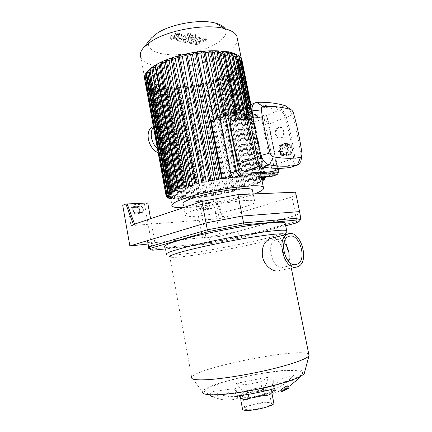 <?xml version="1.0" encoding="UTF-8"?>
<svg xmlns="http://www.w3.org/2000/svg" width="432" height="432" viewBox="0 0 432 432"><rect width="100%" height="100%" fill="white"/><g stroke="black" fill="none" stroke-linecap="round" stroke-linejoin="round"><path stroke-width="0.32" stroke-dasharray="2.16 1.62" d="M299.581 211.61C300.515 212.512 299.263 213.786 295.812 215.428L237.902 231.422L209.142 236.92L151.076 243.065L147.55 242.163L148.651 248.335L152.156 249.086L210.19 242.433L238.972 236.914L297.038 221.368L300.883 219.04M153.738 250.279L152.156 249.086L151.076 243.065M296.066 223.036L297.038 221.368L292.01 196.938C295.385 195.01 296.573 193.433 295.574 192.202M285.709 225.79L238.588 238.318L238.972 236.914L237.902 231.422M238.588 238.318L211.118 243.583L210.19 242.433L209.142 236.92M211.118 243.583L165.353 248.924M285.304 223.803C279.644 230.915 171.893 251.683 164.992 246.953L166.396 254.664L168.129 255.01C183.935 256.635 282.652 237.044 286.961 231.341M288.22 385.873C287.248 387.207 285.206 388.557 282.091 389.912L281.048 390.172M213.203 396.787C218.592 399.217 224.176 400.307 229.948 400.07L237.902 398.822L236.347 390.62L213.203 396.787M264.562 395.35L270.767 393.347L274.568 391.468L275.459 390.517C275.692 389.848 274.984 389.399 273.348 389.167L271.782 381.181L293.107 375.5C287.847 382.347 281.259 386.905 273.348 389.167C270.842 388.854 267.127 389.016 262.202 389.664L247.595 392.591L246.089 384.718L236.417 383.395C240.17 388.811 243.896 391.873 247.595 392.591C242.876 393.876 239.517 395.129 237.519 396.344C229.171 397.343 221.2 395.69 213.613 391.387L236.002 388.336L234.716 389.48C234.506 390.02 235.051 390.404 236.347 390.62M249.118 398.45C243.94 399.098 240.197 399.222 237.902 398.822C236.596 398.563 236.045 398.147 236.25 397.564L237.519 396.344L236.002 388.336M213.613 391.387C211 392.85 209.817 394.092 210.071 395.113L204.52 391.84C204.709 393.752 209.461 394.551 218.776 394.238C237.838 393.655 275.006 386.208 291.74 379.636C297.259 377.525 300.688 375.705 302.022 374.166C306.396 368.928 283.273 369.49 256.797 374.371C230.353 379.15 204.439 387.477 204.52 391.84M260.68 381.802L262.202 389.664C265.01 387.644 267.008 383.438 268.202 377.044L260.68 381.802L246.089 384.718M268.202 377.044L236.417 383.395M296.951 380.02L272.965 383.292L274.568 391.468C279.974 390.744 284.996 388.935 289.634 386.035L284.742 388.838L275.827 392.596L266.63 395.426M272.965 383.292L273.866 382.401C274.109 381.78 273.413 381.375 271.782 381.181M297.853 379.253C299.684 377.222 298.102 375.97 293.107 375.5M263.774 391.279L262.948 387.029L274.525 388.611M248.335 394.34L247.525 390.112L262.948 387.029M238.469 395.836L247.525 390.112M271.858 238.162C282.685 236.714 289.348 267.079 279.428 270.529L278.208 270.875M288.527 261.295C287.599 264.211 286.054 266.117 283.905 267.014L282.809 267.316C272.365 269.957 265.405 243.286 275.594 239.809C278.44 238.729 281.27 239.609 284.083 242.444M246.812 397.364C254.405 397.213 268.936 393.428 269.141 391.592C270.842 388.363 243.173 393.352 242.557 396.371C242.363 397.116 243.778 397.445 246.812 397.364M304.576 372.346C303.253 362.939 203.72 382.109 202.554 391.97L191.678 377.374L169.846 257.013L171.423 257.299L168.129 255.01M308.772 354.116C300.564 347.171 195.853 367.778 191.759 377.19M284.548 234.889C279.407 240.176 186.003 258.628 171.423 257.299M245.171 397.985C254.113 397.818 271.28 393.347 271.512 391.187C273.488 387.385 240.932 393.255 240.192 396.814C239.96 397.688 241.618 398.077 245.171 397.985M273.78 402.808C271.933 399.713 243 405.421 242.503 408.98M249.172 409.741C256.813 409.73 271.355 405.837 271.523 403.796C273.159 400.237 245.425 405.189 244.879 408.537C244.69 409.363 246.127 409.763 249.172 409.741M207.014 203.418L202.495 203.78C200.713 206.366 201.296 208.332 204.239 209.687L208.715 209.304C210.492 206.755 209.925 204.795 207.014 203.418L210.298 202.333C213.214 203.715 213.781 205.686 212.009 208.24L207.533 208.624C205.081 208.937 203.504 203.596 205.778 202.684L210.298 202.333M133.267 207.338L130.907 207.662C128.25 208.877 130.059 214.515 132.991 214.153L137.83 213.851L139.536 212.792M134.53 224.143L134.638 224.435L133.391 224.532M127.192 203.947L131.02 225.65L134.638 224.435M131.02 225.65L151.551 224.041L150.595 218.727M216.605 199.66L215.649 199.703L222.95 217.615L219.305 218.716L215.649 199.703L198.936 200.507L195.653 201.62L213.327 200.75L216.605 199.66L223.906 217.539L222.95 217.615M223.906 217.539L292.01 196.938M147.884 244.037L151.583 243.643L154.904 242.66L151.551 224.041L219.305 218.716M195.653 201.62L202.554 238.199L205.891 237.265L198.936 200.507M202.554 238.199L220.147 236.326L213.327 200.75M122.704 205.227L144.493 204.152L147.755 202.959M151.583 243.643L144.493 204.152M205.891 237.265L154.904 242.66M299.797 212.652C299.392 213.43 298.064 214.353 295.812 215.428L220.147 236.326M242.012 60.437C245.803 78.818 165.505 97.751 147.706 83.214L144.704 79.385M237.562 39.814C236.579 49.707 215.568 60.793 192.116 65.124C168.685 69.547 145.147 66.76 140.913 57.802L145.022 80.174M225.11 28.75C230.737 37.811 209.606 50.479 186.03 53.795C162.41 57.451 142.414 50.63 150.206 39.469M241.979 60.286L238.351 62.278L238.307 62.867L241.677 63.52L240.408 63.985L238.172 63.596L237.292 65.707L240.187 66.258L238.934 66.717L236.882 66.366L235.316 68.315L237.913 68.807L236.677 69.25L234.711 68.931L232.627 70.751L235.03 71.199L233.804 71.636L231.871 71.329L229.354 73.046L231.628 73.462L230.413 73.894L228.463 73.591L225.558 75.222L227.745 75.616L226.541 76.037L224.543 75.74L221.26 77.285L223.403 77.663L222.205 78.084L220.12 77.776L216.443 79.245L218.576 79.612L217.393 80.028L215.174 79.709L211.054 81.103L213.224 81.464L212.047 81.875L209.628 81.54L204.989 82.841L207.252 83.214L206.08 83.619L203.369 83.252L198.023 84.456L200.48 84.845L199.314 85.244L196.123 84.829L194.551 85.115L191.603 86.654L190.571 86.524L192.645 85.439L187.24 86.2L184.729 87.518L183.519 87.599L185.587 86.389L180.819 86.8L178.583 87.988L177.363 88.069L179.345 86.891L175.057 87.037L173.005 88.133L171.769 88.214L173.723 87.043L169.83 86.956L167.902 87.998L166.655 88.074L168.615 86.891L165.073 86.589L163.226 87.593L161.968 87.669L163.976 86.454L160.774 85.936L158.976 86.924L157.702 86.999L159.786 85.73L156.935 84.991L155.147 85.979L153.862 86.054L156.065 84.704L153.603 83.705L151.789 84.721L150.493 84.791L152.869 83.333L150.876 82.026L148.981 83.095L147.668 83.165L150.314 81.54L148.948 79.823L146.885 81L145.552 81.07L148.635 79.18L148.446 78.629L144.455 78.019M145.314 77.598L148.306 77.944L148.403 75.892L144.898 75.33M146.767 74.984L148.592 75.233L149.553 73.251L146.351 72.716M149.072 72.484L149.985 72.614L151.637 70.686L148.646 70.168M152.123 70.038L154.532 68.18L151.686 67.673M155.812 67.262L158.177 65.745L155.434 65.237M160.202 64.589L162.556 63.374L159.878 62.867M165.316 62.089L167.681 61.085L165.029 60.572M171.202 59.729L173.605 58.892L170.942 58.369M177.952 57.526L180.441 56.83L177.714 56.279M185.738 55.512L188.411 54.94L185.517 54.351M197.203 52.223L194.584 53.822L197.435 53.406M205.114 51.311L202.646 52.812L205.362 52.585M212.069 50.911L209.666 52.364L212.344 52.315M218.23 50.933L215.838 52.364L218.538 52.504M223.684 51.3L221.265 52.742L224.041 53.104M228.474 51.997L225.995 53.455L228.906 54.146M232.621 52.99L230.045 54.491L232.637 55.485L233.069 55.253M236.104 54.292L233.399 55.852L235.429 57.1L236.552 56.506M238.896 55.912L235.996 57.559L237.389 59.103L239.333 58.077M240.91 57.883L237.724 59.659L238.324 61.576L241.364 60.134M231.59 175.451L236.18 173.794L224.532 114.599L232.443 115.295M219.748 116.775L224.532 114.599M211.156 120.679L213.872 120.296L216.923 118.913L218.079 119.005L215.762 120.053L221.162 119.486L223.922 118.244L225.293 118.109L222.815 119.345L227.545 119.059L230.105 117.92L231.46 117.785L228.992 119.011L233.14 118.962L235.553 117.898L236.898 117.758L234.409 118.984L238.01 119.156L241.661 118.001L239.101 119.248L242.179 119.626L245.749 118.503L243.097 119.783L245.641 120.366L249.167 119.264L246.38 120.593L248.341 121.397L251.872 120.296L248.881 121.7L250.193 122.747L253.773 121.63L250.495 123.142L261.754 178.168M250.803 123.719L264.076 118.082L275.368 173.513L236.18 173.794M265.826 176.774L275.368 173.513M232.508 115.301L264.076 118.082M209.666 52.364L222.815 119.345M227.545 119.059L226.19 112.18M215.838 52.364L228.992 119.011M233.14 118.962L231.811 112.255M221.265 52.742L234.409 118.984M238.01 119.156L236.731 112.709M225.995 53.455L239.101 119.248M242.179 119.626L240.592 111.677M230.045 54.491L243.097 119.783M245.641 120.366L232.637 55.485M233.399 55.852L246.38 120.593M248.341 121.397L235.429 57.1M235.996 57.559L248.881 121.7M250.193 122.747L237.389 59.103M221.162 119.486L220.304 115.106M202.646 52.812L215.762 120.053M213.872 120.296L213.721 119.513M194.584 53.822L218.878 179.361M212.571 180.549L188.411 54.94M204.39 182.299L180.441 56.83M197.321 184.021L173.605 58.892M191.16 185.711L167.681 61.085M185.792 187.364L162.556 63.374M254.529 193.898C237.821 200.405 201.609 207.425 183.222 207.716M181.165 188.984L158.177 65.745M177.266 190.561L154.532 68.18M152.28 70.06L174.62 190.636M174.118 192.089L151.637 70.686M149.985 72.614L172.076 192.154M171.774 193.563L149.553 73.251M148.592 75.233L170.429 193.612M170.365 194.978L148.403 75.892M148.306 77.944L169.879 194.994M170.062 195.993L148.446 78.629M148.635 79.18L170.278 196.565L148.948 79.823M150.314 81.54L171.731 197.554L172.244 197.732L150.876 82.026M152.869 83.333L174.112 198.169L174.809 198.277L153.603 83.705M156.065 84.704L177.174 198.509L178.022 198.558L156.935 84.991M159.786 85.73L180.797 198.634L181.769 198.628L160.774 85.936M163.976 86.454L184.923 198.553L186.008 198.504L165.073 86.589M168.615 86.891L189.524 198.288L190.733 198.196L169.83 86.956M173.723 87.043L194.621 197.84L195.955 197.694L175.057 87.037M179.345 86.891L200.259 197.181L201.744 196.987L180.819 86.8M185.587 86.389L206.555 196.295L208.224 196.031L187.24 86.2M192.645 85.439L213.71 195.102L215.649 194.746L194.551 85.115M196.123 84.829L217.247 194.443L219.186 194.065L198.023 84.456M203.369 83.252L224.656 192.926L226.314 192.559L204.989 82.841M209.628 81.54L231.093 191.441L232.562 191.079L211.054 81.103M215.174 79.709L236.822 189.977L238.14 189.616L216.443 79.245M220.12 77.776L241.969 188.519L243.157 188.158L221.26 77.285M224.543 75.74L246.607 187.061L247.671 186.705L225.558 75.222M228.463 73.591L250.749 185.603L251.694 185.247L229.354 73.046M231.871 71.329L254.394 184.14L255.209 183.778L232.627 70.751M234.711 68.931L257.488 182.671L258.158 182.304L235.316 68.315M236.882 66.366L259.934 181.186L260.415 180.819L237.292 65.707M238.172 63.596L261.517 179.69L261.727 179.318L238.307 62.867M238.351 62.278L261.878 178.681L238.324 61.576M237.724 59.659L250.495 123.142M259.724 176.855C255.409 175.565 246.775 175.657 233.831 177.131M170.694 198.288L172.244 197.732M171.731 197.554L170.629 197.948M174.112 198.169L171.585 199.13L174.809 198.277M177.174 198.509L174.841 199.4L178.022 198.558M180.797 198.634L178.589 199.471L181.769 198.628M184.923 198.553L182.795 199.357L186.008 198.504M217.247 194.443L220.396 194.319L221.605 194.006L219.186 194.065M224.656 192.926L227.329 192.829L228.544 192.51L226.314 192.559M231.093 191.441L233.474 191.36L234.695 191.036L232.562 191.079M236.822 189.977L240.235 189.578L238.14 189.616M241.969 188.519L245.263 188.125L243.157 188.158M246.607 187.061L249.82 186.673L247.671 186.705M261.83 179.685L261.517 179.69M262.121 181.138L259.934 181.186M260.415 180.819L262.051 180.787M258.158 182.304L260.707 182.282L257.488 182.671M255.209 183.778L257.569 183.751L254.394 184.14M251.694 185.247L253.924 185.215L250.749 185.603M215.649 194.746L212.544 195.804L211.523 195.847L213.71 195.102M208.224 196.031L205.583 196.938L204.363 197.1L206.555 196.295M201.744 196.987L198.158 197.964L200.259 197.181M195.955 197.694L192.548 198.612L194.621 197.84M190.733 198.196L187.445 199.071L189.524 198.288M194.432 210.206C212.954 203.877 252.817 198.072 254.659 201.236C261.176 205.772 189.756 220.374 185.398 215.471C184.302 214.353 187.315 212.598 194.432 210.206M252.585 190.82C250.517 197.149 187.207 209.293 183.281 204.098L185.398 215.471M197.662 40.716L195.399 44.383L197.354 44.761L206.717 40.052L204.417 39.587L198.812 42.563L201.123 38.918L199.346 38.561L193.336 41.488L196.274 37.94L193.217 37.319C191.198 37.071 189.648 37.406 188.579 38.324L183.854 42.169L186.17 42.617L190.793 38.875L192.218 38.551L192.937 38.696L189.616 43.27L191.608 43.654L197.662 40.716L197.429 39.523L191.381 42.471L189.389 42.082L192.704 37.492L191.986 37.346L190.561 37.665L185.944 41.423L183.622 40.97L188.347 37.109C189.416 36.191 190.96 35.856 192.985 36.104L196.036 36.736L193.104 40.3L199.114 37.363L200.885 37.724L198.585 41.38L204.179 38.394L206.485 38.864L197.127 43.583L195.167 43.205L197.429 39.523M195.167 43.205L195.399 44.383M197.127 43.583L197.354 44.761M206.485 38.864L206.717 40.052M204.179 38.394L204.417 39.587M198.585 41.38L198.812 42.563M200.885 37.724L201.123 38.918M199.114 37.363L199.346 38.561M193.104 40.3L193.336 41.488M196.036 36.736L196.274 37.94M183.622 40.97L183.854 42.169M185.944 41.423L186.17 42.617M192.704 37.492L192.937 38.696M189.389 42.082L189.616 43.27M191.381 42.471L191.608 43.654M178.13 35.748L176.704 35.77L174.555 37.001L173.529 38.459L174.377 38.918L175.77 38.896L177.914 37.665L178.951 36.218L178.13 35.748L177.892 34.517L178.713 34.987L177.682 36.439L175.538 37.676L174.145 37.697L173.297 37.233L174.323 35.775L176.467 34.533L177.892 34.517M176.45 38.837L172.697 38.929L170.478 37.67C170.224 37.039 170.694 36.245 171.893 35.289L175.538 33.334L179.377 33.253L181.543 34.549C181.764 35.192 181.273 35.98 180.074 36.914L176.45 38.837L176.683 40.046L180.306 38.135C181.505 37.206 181.996 36.418 181.78 35.78L179.615 34.49L175.775 34.571L172.125 36.526C170.926 37.476 170.456 38.27 170.71 38.896L172.93 40.144L176.683 40.046M175.538 33.334L175.775 34.571M183.632 40.23L190.831 34.306L188.46 33.82L181.381 39.69L179.042 39.841L177.671 40.981L179.021 41.24C181.057 41.467 182.596 41.132 183.632 40.23L183.4 39.026C182.363 39.928 180.83 40.262 178.789 40.03L177.444 39.771L178.81 38.626L181.148 38.48L188.222 32.589L190.593 33.08L183.4 39.026M190.593 33.08L190.831 34.306M188.222 32.589L188.46 33.82M178.81 38.626L179.042 39.841M177.444 39.771L177.671 40.981M192.116 35.348L191.522 35.014L191.997 34.274L194.713 33.788L195.302 34.123L194.827 34.862L192.116 35.348L192.353 36.563L195.059 36.077L195.539 35.338L194.951 35.008L192.235 35.494L191.759 36.229L192.353 36.563M285.552 144.553C284.013 145.206 283.009 146.513 282.533 148.484C282.166 150.482 282.523 152.215 283.608 153.679L285.568 155.061L287.707 154.996C289.256 154.364 290.277 153.058 290.763 151.07C291.141 149.045 290.779 147.296 289.678 145.822L287.82 144.493L285.552 144.553L283.181 145.444L281.891 151.513L285.325 155.855L290.104 154.132L291.427 147.998L287.933 143.651L285.552 144.553M287.604 154.062L282.82 155.795L279.38 151.432L280.67 145.336L285.428 143.537L288.927 147.906L287.604 154.062L290.104 154.132M283.16 145.022C279.493 146.167 279.509 153.533 283.171 154.408C287.782 156.065 289.888 146.259 285.174 144.968L283.16 145.022M288.927 147.906L291.427 147.998M285.428 143.537L287.933 143.651M280.67 145.336L283.181 145.444M279.38 151.432L281.891 151.513M282.82 155.795L285.325 155.855M282.658 145.001C278.991 146.151 279.002 153.522 282.668 154.391C287.28 156.055 289.386 146.237 284.672 144.947L282.658 145.001M286.254 154.024L287.788 147.857L284.402 143.489L279.639 145.292L278.24 151.4L281.47 155.763L286.254 154.024L287.102 154.051L288.425 147.884L287.788 147.857M288.425 147.884L284.926 143.516L280.163 145.314L278.878 151.421L282.317 155.785L281.47 155.763M282.317 155.785L287.102 154.051M278.878 151.421L278.24 151.4M284.926 143.516L284.402 143.489M280.163 145.314L279.639 145.292M278.273 172.303L267.608 119.297C267.127 117.358 266.198 116.062 264.838 115.409L238.021 112.833M236.309 113.6L266.096 116.375L267.764 118.714L278.154 169.544M267.764 118.714L267.608 119.297L262.138 121.597C261.522 119.308 260.415 117.979 258.811 117.617L264.281 115.274L265.766 116.294M262.138 121.597L272.554 172.849L278.154 170.921L278.354 170.51M271.496 176.542C272.5 175.9 272.851 174.668 272.554 172.849M233.08 115.047L233.771 114.928C243.335 114.264 252.763 115.101 262.062 117.445C264.767 118.363 266.738 120.739 267.964 124.556C271.663 137.813 274.379 151.124 276.118 164.484C276.448 167.713 275.702 169.889 273.899 171.018M281.221 138.019C285.206 136.744 285.422 128.693 281.491 127.526L279.067 127.58C275.06 128.936 274.952 136.998 278.921 138.078L281.221 138.019M278.213 127.516C274.207 128.882 274.433 136.982 278.381 138.051C283.565 140.076 286.054 129.071 280.681 127.467L278.213 127.516M301.158 159.613L301.077 156.368C299.155 142.49 296.266 128.655 292.405 114.858L288.857 108.227M292.27 166.849L292.286 166.838C294.521 165.424 295.418 162.653 294.975 158.522C293.096 144.747 290.239 131.015 286.411 117.331C284.85 112.45 282.382 109.399 279.013 108.167C269.66 105.602 260.167 104.576 250.538 105.095L249.653 105.241M227.475 111.85L221.962 114.367L258.811 117.617M221.962 114.367L221.26 114.431M279.266 110.101C281.966 111.078 283.943 113.519 285.201 117.434C288.997 131.004 291.821 144.617 293.679 158.274C294.03 161.573 293.317 163.787 291.535 164.916L290.666 165.218C282.155 166.757 272.862 166.687 262.791 165.008C259.826 164.225 257.661 161.725 256.289 157.518C252.218 142.814 249.302 128.293 247.536 113.945C247.239 110.932 247.903 108.848 249.518 107.676L251.116 107.158C260.631 106.607 270.016 107.59 279.266 110.101L262.062 117.445M174.587 140.378C169.058 140.508 164.997 129.389 169.663 126.862C175.181 122.963 182.59 136.658 176.731 139.844L174.587 140.378M166.525 144.007C161.001 144.164 156.983 133.191 161.654 130.664C167.179 126.776 174.539 140.281 168.669 143.462L166.525 144.007M153.495 127.256L155.293 125.626C166.455 117.747 181.138 144.812 169.29 151.108L165.159 152.156C162.491 152.053 159.916 150.881 157.426 148.651M153.36 126.527C164.857 121.16 177.239 146.68 166.093 152.501L161.957 153.554L158.161 152.68M206.372 202.532L203.089 203.629M207.533 208.624L204.239 209.687M211.453 208.381L208.159 209.444M133.866 206.658L131.798 207.414M136.258 212.992L132.991 214.153M141.097 212.695L137.83 213.851M211.842 51.149L225.061 118.336M228.928 111.985L230.105 117.92M217.998 51.165L231.228 118.017M234.484 112.504L235.553 117.898M223.452 51.538L236.66 117.99M239.166 112.32L240.327 118.141M228.236 52.234L241.418 118.233M242.838 110.673L244.436 118.643M232.384 53.228L245.511 118.735M245.84 109.323L247.865 119.405M235.867 54.529L248.924 119.491M247.752 106.385L250.582 120.436M238.658 56.144L251.624 120.523M249.205 105.44L252.499 121.765M240.673 58.115L253.53 121.851M185.771 54.481L209.974 180.592M177.979 56.408L201.96 182.347M171.212 58.498L194.962 184.075M165.305 60.707L188.816 185.771M160.153 63.002L183.422 187.429M146.885 81L168.345 197.64M145.708 80.854L166.946 196.441M148.981 83.095L170.24 198.45M147.82 82.949L168.896 197.44M151.789 84.721L172.892 198.958M150.644 84.58L171.763 199.006M155.147 85.979L176.132 199.228M154.019 85.844L175.014 199.282M158.976 86.924L179.869 199.298M157.858 86.794L178.767 199.352M162.13 87.464L182.974 199.238M200.27 84.753L221.4 193.979M199.314 85.244L220.396 194.319M207.047 83.122L228.344 192.483M206.08 83.619L227.329 192.829M213.025 81.373L234.5 191.014M212.047 81.875L233.474 191.36M218.381 79.52L240.046 189.551M217.393 80.028L239.009 189.902M223.209 77.571L245.074 188.098M222.205 78.084L244.026 188.455M226.541 76.037L248.573 187.002M240.408 63.985L263.714 179.653M241.488 63.428L264.611 178.081M238.934 66.717L261.949 181.148M239.998 66.166L262.845 179.669M236.677 69.25L259.416 182.628M237.724 68.715L260.523 182.255M233.804 71.636L256.295 184.097M234.841 71.107L257.386 183.73M230.413 73.894L252.666 185.555M231.433 73.37L253.746 185.193M145.681 77.598L167.287 195.091M190.571 86.524L211.523 195.847M183.686 87.388L204.552 196.981M177.525 87.858L198.342 197.845M171.931 88.004L192.731 198.493M166.811 87.869L187.623 198.952M144.736 78.143L166.466 196.463M145.179 75.46L167.173 195.097M146.637 72.846L168.89 193.666M148.927 70.297L171.439 192.175M151.972 67.808L174.733 190.636M155.714 65.372L178.729 189.054M191.603 86.654L212.544 195.804M184.729 87.518L205.583 196.938M178.583 87.988L199.39 197.797M173.005 88.133L193.79 198.445M167.902 87.998L188.698 198.904M163.226 87.593L184.064 199.19M227.551 75.524L249.637 186.646M240.716 60.323L264.303 177.293M241.747 60.512L265.421 177.806M196.987 52.45L221.432 178.438M216.772 118.125L216.923 118.913M204.892 51.543L218.079 119.005M223.015 113.627L223.922 118.244M192.985 36.104L193.217 37.319M188.347 37.109L188.579 38.324M190.561 37.665L190.793 38.875M191.986 37.346L192.218 38.551M176.467 34.533L176.704 35.77M174.323 35.775L174.555 37.001M173.297 37.233L173.529 38.459M174.145 37.697L174.377 38.918M175.538 37.676L175.77 38.896M177.682 36.439L177.914 37.665M178.713 34.987L178.951 36.218M181.543 34.549L181.78 35.78M180.074 36.914L180.306 38.135M179.377 33.253L179.615 34.49M171.893 35.289L172.125 36.526M170.478 37.67L170.71 38.896M172.697 38.929L172.93 40.144M181.148 38.48L181.381 39.69M179.723 38.804L179.955 40.014M178.789 40.03L179.021 41.24M194.713 33.788L194.951 35.008M287.701 145.406C283.262 147.02 285.093 155.92 289.537 154.278C294.035 152.707 292.156 143.683 287.701 145.406M287.042 144.617L289.316 144.558C294.597 146.005 292.232 156.946 287.059 155.099C282.944 154.132 282.928 145.903 287.042 144.617M286.411 117.331L292.405 114.858L293.517 113.184M302.033 153.873L301.077 156.368L294.975 158.522M250.538 105.095L256.576 102.368M279.013 108.167L284.99 105.597M251.116 107.158L233.771 114.928M246.17 114.545L247.536 113.945M256.289 157.518L254.988 158.004M260.285 165.904L262.791 165.008M285.201 117.434L267.964 124.556M276.118 164.484L293.679 158.274M290.666 165.218L291.535 164.916M152.901 250.204L151.157 248.994M236.25 397.564L234.716 389.48M275.459 390.517L273.866 382.401M297.621 266.765L279.428 270.529M288.5 236.579L275.594 239.809M295.137 264.649L283.905 267.014M291.292 268.078L284.558 234.938M247.606 399.222C238.496 400.372 233.561 400.286 229.948 400.07M300.251 376.52L302.022 374.166M272.036 393.865L271.512 391.187M240.786 399.94L240.192 396.814M271.523 403.796L269.141 391.592M244.879 408.537L242.557 396.371M205.778 202.684L202.495 203.78M212.009 208.24L208.715 209.304M134.158 206.469L130.907 207.662M141.388 212.657L138.661 213.619M230.337 112.115L231.46 117.785M235.883 112.633L236.898 117.758M240.413 111.758L241.661 118.001M245.749 118.503L244.069 110.117M249.167 119.264L246.839 107.681M251.872 120.296L248.902 105.581M172.147 206.183L170.402 196.727M253.773 121.63L250.398 104.906M166.752 196.452L145.552 81.07M168.712 197.51L147.668 83.165M171.585 199.13L150.493 84.791M174.841 199.4L153.862 86.054M178.589 199.471L157.702 86.999M221.605 194.006L200.48 84.845M228.544 192.51L207.252 83.214M234.695 191.036L213.224 81.464M240.235 189.578L218.576 79.612M245.263 188.125L223.403 77.663M241.677 63.52L264.773 178.027M240.187 66.258L263.018 179.663M237.913 68.807L260.707 182.282M235.03 71.199L257.569 183.751M231.628 73.462L253.924 185.215M190.399 86.735L211.329 195.971M183.519 87.599L204.363 197.1M177.363 88.069L198.158 197.964M171.769 88.214L192.548 198.612M166.655 88.074L187.445 199.071M161.968 87.669L182.795 199.357M227.745 75.616L249.82 186.673M265.523 176.882L250.938 104.657M218.063 117.536L218.306 118.778M224.294 113.044L225.293 118.109M254.659 201.236L253.206 193.952M173.534 38.47L173.302 37.244M178.94 36.191L178.702 34.965M181.494 34.425L181.732 35.656M170.505 37.741L170.737 38.966M191.522 35.014L191.759 36.229M195.302 34.123L195.539 35.338M287.82 144.493L289.316 144.558C294.824 146.048 292.486 156.854 287.059 155.099L285.568 155.061M282.668 154.391L283.171 154.408M284.672 144.947L285.174 144.968M266.096 116.375L264.838 115.409M276.685 174.782L277.117 174.636M278.381 138.051L278.921 138.078M280.681 127.467L281.491 127.526M292.286 166.838L298.426 164.732M246.289 109.123L249.518 107.676M169.663 126.862L161.654 130.664M176.731 139.844L168.669 143.462M155.293 125.626L153.371 126.565M169.29 151.108L166.093 152.501"/><path stroke-width="0.65" d="M165.353 248.924L152.901 250.204C150.379 249.928 149.564 249.296 150.46 248.303L148.635 246.947L148.651 248.335M150.46 248.303L208.559 231.552L207.333 229.84L148.635 246.947L147.506 240.624L206.021 222.923L207.333 229.84L243.567 222.928L242.989 224.98L299.668 219.764L300.872 217.847L243.567 222.928L242.212 216.027L299.581 211.61L300.883 219.04M208.559 231.552L242.989 224.98M299.668 219.764L299.867 220.563C299.527 221.233 298.258 222.059 296.066 223.036L285.709 225.79M147.55 242.163L147.506 240.624M164.992 246.953C163.269 245.835 168.237 243.556 179.89 240.133C195.167 235.721 221.422 230.056 243.94 226.368C266.49 222.674 282.431 221.384 285.082 222.718L285.304 223.803M129.859 245.959L206.021 222.923L242.212 216.027L238 194.584L201.933 201.404L133.391 224.532L125.944 204.007L122.704 205.227L129.859 245.959L147.884 244.037M282.695 391.181L281.675 391.489C280.719 391.516 288.533 387.574 289.116 387.736C288.511 388.422 286.373 389.572 282.695 391.181M281.642 391.419L281.048 390.172C281.507 389.162 283.522 387.736 287.091 385.889L288.22 385.873M210.071 395.113C210.292 395.847 211.334 396.403 213.203 396.787M289.634 386.035L297.853 379.253L300.251 376.52M248.335 394.34L249.118 398.45L247.606 399.222C244.771 400.216 241.726 399.087 238.469 395.836C250.771 394.173 262.791 391.765 274.525 388.611C272.489 392.834 269.86 395.102 266.63 395.426L264.562 395.35L263.774 391.279M249.118 398.45L264.562 395.35M296.384 267.111C284.175 270.297 275.735 238.264 287.658 234.149C300.213 227.923 310.727 262.364 297.621 266.765L296.384 267.111M278.208 270.875C272.641 272.057 264.098 265.432 262.462 256.473C261.554 247.66 263.963 241.742 269.676 238.712L271.858 238.162M284.083 242.444C288.646 248 290.131 254.286 288.527 261.295M295.866 264.568C285.487 267.208 278.375 240.057 288.5 236.579C299.133 231.32 308.054 260.523 296.957 264.265L295.866 264.568M202.554 391.97C202.225 394.157 207.139 395.091 217.291 394.772C230.72 394.243 252.477 390.83 270.869 386.289C290.185 381.326 301.315 377.077 304.263 373.529L304.576 372.346M191.678 377.374C191.003 379.534 196.468 380.29 208.073 379.642C223.468 378.675 248.891 374.539 270.362 369.419C291.859 364.3 306.763 358.895 308.956 355.849L308.772 354.116M169.846 257.013C168.248 256.203 173.07 254.264 184.307 251.192C198.974 247.25 223.976 241.963 245.371 238.334C267.856 234.625 280.859 233.204 284.38 234.068L284.785 234.598L284.548 234.889M166.396 254.664C164.705 253.746 169.711 251.651 181.413 248.378C196.749 244.166 223.058 238.572 245.592 234.781C268.153 230.985 284.067 229.441 286.67 230.521L286.961 231.341M240.786 399.94L242.503 408.98C242.287 409.952 243.967 410.422 247.541 410.395C256.532 410.4 273.71 405.794 273.899 403.391L273.78 402.808M139.536 212.792C140.422 209.779 139.455 207.905 136.642 207.16L133.267 207.338M135.054 206.221L139.898 205.967C142.808 205.648 144.574 211.291 141.928 212.468L136.258 212.992C133.321 213.354 131.495 207.684 134.158 206.469L135.054 206.221L133.866 206.658M150.595 218.727L147.755 202.959L127.192 203.947L134.53 224.143M127.192 203.947L125.944 204.007M201.933 201.404L206.021 222.923L242.212 216.027L299.581 211.61L295.574 192.202L238 194.584M299.581 211.61L299.797 212.652M144.704 79.385C143.408 75.011 147.042 70.216 155.601 64.984C167.395 58.012 188.071 52.24 206.334 50.965C225.617 50.058 237.287 52.569 241.331 58.504L242.012 60.437M140.913 57.802C139.482 54.643 140.486 51.127 143.921 47.255L151.211 41.386C168.426 29.911 206.561 23.393 224.856 28.685C231.136 30.364 235.111 32.778 236.779 35.937L237.562 39.814M150.206 39.469L151.486 37.886L157.345 33.124C171.088 23.895 200.799 18.824 215.525 23.123C220.363 24.435 223.56 26.309 225.11 28.75M166.19 196.409L144.455 78.019L145.314 77.598M166.898 195.043L144.898 75.33L146.767 74.984M168.61 193.606L146.351 72.716L147.604 72.279L149.072 72.484M171.164 192.116L148.646 70.168L149.909 69.725L152.123 70.038M174.458 190.577L151.686 67.673L152.966 67.225L155.363 67.576L155.812 67.262M178.459 188.989L155.434 65.237L156.724 64.778L159.187 65.151L160.202 64.589M183.146 187.364L159.878 62.867L161.179 62.402L163.744 62.802L165.316 62.089M188.546 185.701L165.029 60.572L166.342 60.097L169.063 60.534L171.202 59.729M194.702 184.005L170.942 58.369L172.265 57.888L175.198 58.374L177.952 57.526M201.701 182.282L177.714 56.279L179.042 55.793L182.288 56.344L185.738 55.512M209.725 180.527L185.517 54.351L186.851 53.854L190.588 54.513L192.397 54.184L195.804 52.24L197.203 52.223M197.435 53.406L200.772 53.001L203.726 51.327L205.114 51.311M205.362 52.585L208.019 52.429L210.692 50.933L212.069 50.911M212.344 52.315L214.391 52.331L216.864 50.954L218.23 50.933M218.538 52.504L219.991 52.618L222.334 51.327L223.684 51.3M224.041 53.104L224.894 53.249L227.135 52.024L228.474 51.997M228.906 54.146L231.298 53.023L232.621 52.99M233.069 55.253L234.797 54.329L236.104 54.292M236.552 56.506L237.605 55.949L238.896 55.912M239.333 58.077L240.91 57.883M241.364 60.134L241.979 60.286M233.831 177.131L222.437 178.751L211.156 120.679L219.748 116.775M222.437 178.751L231.59 175.451M183.222 207.716C177.115 207.846 173.426 207.333 172.147 206.183C170.672 204.509 174.474 202.03 183.557 198.747C207.679 189.859 260.971 182.455 263.358 187.288L261.441 177.752L261.754 178.168L265.826 176.774M226.19 112.18L214.391 52.331M231.811 112.255L219.991 52.618M236.731 112.709L224.894 53.249M240.592 111.677L229.111 54.205M220.304 115.106L208.019 52.429M213.721 119.513L200.772 53.001M216.648 179.766L221.665 178.27L216.648 179.766L192.397 54.184M190.588 54.513L214.801 180.112L209.731 180.554L214.801 180.112M182.288 56.344L206.291 181.872L201.706 182.309L206.291 181.872M175.198 58.374L198.974 183.6L194.708 184.037L198.974 183.6M169.063 60.534L192.602 185.296L188.552 185.733L192.602 185.296M163.744 62.802L187.04 186.964L183.152 187.391L187.04 186.964M159.187 65.151L182.234 188.59L181.165 188.984L178.465 189.016L182.234 188.59M263.358 187.288C264.778 188.881 261.835 191.09 254.529 193.898M155.363 67.576L178.157 190.172L177.266 190.561L174.463 190.604L178.157 190.172M174.62 190.636L174.82 191.716L174.118 192.089L171.164 192.143L174.82 191.716M172.076 192.154L172.271 193.207L171.774 193.563L168.615 193.633L172.271 193.207M170.429 193.612L170.365 194.978L166.903 195.064L170.618 194.638M169.879 194.994L170.062 195.993L166.196 196.43L170.143 196.317M261.441 177.752L259.724 176.855M170.278 196.565L167 197.813L170.435 196.884M170.629 197.948L168.917 198.623L170.694 198.288M261.754 179.318L265.027 179.296L261.83 179.685M262.051 180.787L263.245 180.797L262.121 181.138M261.835 179.026L265.675 177.644L261.878 178.681M183.281 204.098C182.153 202.802 185.128 200.891 192.202 198.364C210.616 191.673 250.441 186.143 252.38 189.788L252.585 190.82M278.154 169.544L278.332 171.904L277.306 172.843L240.862 173.059C239.787 172.919 239.047 172.093 238.642 170.586L227.718 115.204C227.529 113.735 227.95 112.979 228.976 112.925L236.309 113.6M238.021 112.833L227.475 111.85L226.309 112.126C225.401 112.801 225.083 113.972 225.364 115.641L236.266 171.029C236.941 173.545 238.178 174.917 239.971 175.149L276.421 174.809L277.117 174.636L278.127 173.237L278.273 172.303M277.306 172.843L276.421 174.809L270.799 176.715L276.685 174.782M270.799 176.715L234.295 177.174L239.971 175.149L240.862 173.059M273.019 171.32L281.81 168.28L273.019 171.32C264.433 172.919 255.085 172.951 244.976 171.412C242.012 170.678 239.857 168.259 238.518 164.155C234.56 149.823 231.757 135.643 230.116 121.619C229.846 118.676 230.526 116.624 232.162 115.457L233.08 115.047M293.517 113.184C297.308 126.711 300.143 140.276 302.033 153.873L301.892 156.022L300.542 157.378C292.253 158.776 283.198 158.576 273.375 156.773C271.906 156.357 270.821 155.088 270.13 152.96C266.096 138.429 263.174 124.081 261.371 109.917C261.203 107.854 261.787 106.715 263.12 106.488C272.371 105.959 281.507 106.942 290.531 109.447L290.623 109.474C291.935 110.009 292.901 111.245 293.517 113.184M288.857 108.227L284.99 105.597C275.654 102.973 266.182 101.893 256.576 102.368L254.561 103.021C252.558 104.485 251.743 107.109 252.121 110.889C253.946 125.539 256.943 140.384 261.112 155.412C262.845 160.731 265.561 163.89 269.266 164.878C279.434 166.595 288.803 166.671 297.367 165.1L298.426 164.732L300.731 161.687L301.158 159.613M249.653 105.241L248.519 105.754C246.505 107.212 245.684 109.82 246.051 113.573C247.833 128.11 250.787 142.83 254.912 157.729C256.63 163.004 259.346 166.126 263.05 167.092C273.235 168.761 282.625 168.799 291.222 167.206L292.27 166.849M238.642 170.586L236.266 171.029L230.602 173.097C231.266 175.592 232.497 176.947 234.295 177.174M230.602 173.097L219.839 118.136L225.364 115.641L227.718 115.204M221.26 114.431L220.795 114.642C219.888 115.322 219.564 116.483 219.839 118.136M157.426 148.651C151.227 143.251 149.207 132.133 153.495 127.256M158.161 152.68C148.549 149.072 144.412 131.458 152.14 127.17L153.36 126.527M139.898 205.967L136.642 207.16M216.864 50.954L228.928 111.985M222.334 51.327L234.484 112.504M227.135 52.024L239.166 112.32M231.298 53.023L242.838 110.673M234.797 54.329L245.84 109.323M237.605 55.949L247.752 106.385M239.63 57.92L249.205 105.44M186.851 53.854L211.124 180.176M179.042 55.793L203.089 181.931M172.265 57.888L196.079 183.665M166.342 60.097L189.918 185.36M161.179 62.402L184.507 187.029M156.724 64.778L179.804 188.66M166.946 196.441L167.179 197.689M168.896 197.44L169.09 198.499M264.611 178.081L264.848 179.269M262.845 179.669L263.066 180.77M167.287 195.091L167.47 196.096M146.135 74.903L168.188 194.724M147.604 72.279L169.916 193.288M149.909 69.725L172.481 191.792M152.966 67.225L175.792 190.247M264.303 177.293L264.411 177.817M195.804 52.24L220.266 178.454M203.726 51.327L216.772 118.125M210.692 50.933L223.015 113.627M228.976 112.925L227.475 111.85M284.99 105.597L290.531 109.447M300.542 157.378L297.367 165.1L291.222 167.206M256.576 102.368L263.12 106.488M273.375 156.773L269.266 164.878L263.05 167.092M246.051 113.573L252.121 110.889L261.371 109.917M270.13 152.96L261.112 155.412L254.912 157.729M230.116 121.619L246.17 114.545M254.988 158.004L238.518 164.155M244.976 171.412L260.285 165.904M299.867 220.563L301.099 218.716M289.116 387.736L288.139 385.706M287.658 234.149L269.676 238.712M296.957 264.265L295.137 264.649M309.085 355.655L291.292 268.078M284.558 234.938L284.38 234.068M304.263 373.529L308.956 355.849M284.785 234.598L287.096 231.142M286.67 230.521L285.082 222.718M273.899 403.391L272.036 393.865M141.928 212.468L141.388 212.657M241.331 58.504L236.779 35.937M151.486 37.886L143.921 47.255M215.525 23.123L224.856 28.685M218.214 50.868L230.337 112.115M223.668 51.241L235.883 112.633M228.463 51.932L240.413 111.758M244.069 110.117L232.605 52.931M246.839 107.681L236.093 54.232M248.902 105.581L238.885 55.852M250.398 104.906L240.899 57.829M167 197.791L166.752 196.452M168.912 198.601L168.712 197.51M264.773 178.027L265.027 179.296M263.018 179.663L263.245 180.797M265.675 177.644L265.523 176.882M250.938 104.657L241.969 60.232M197.192 52.159L221.665 178.27M205.103 51.246L218.063 117.536M212.058 50.846L224.294 113.044M253.206 193.952L252.38 189.788M278.332 171.904L278.127 173.237M290.623 109.474L285.212 105.667M301.892 156.022L300.731 161.687M248.519 105.754L254.561 103.021M220.795 114.642L226.309 112.126M232.162 115.457L246.289 109.123M153.371 126.565L152.14 127.17"/></g></svg>
